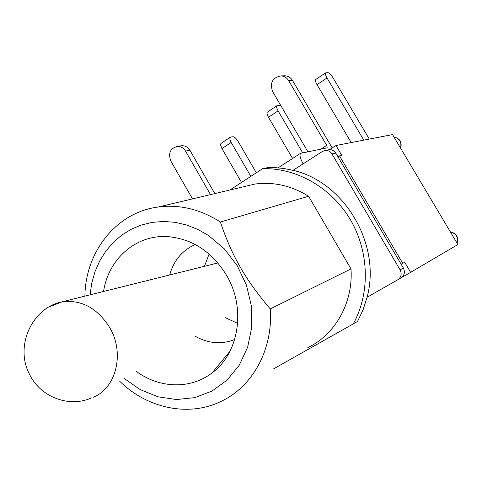 <?xml version="1.0" encoding="UTF-8"?>
<svg xmlns="http://www.w3.org/2000/svg" width="482" height="482" viewBox="0 0 482 482"><rect width="100%" height="100%" fill="white"/><g stroke="black" fill="none" stroke-linecap="round" stroke-linejoin="round"><path stroke-width="0.72" d="M229.962 189.98L262.606 168.694L268.034 167.555L275.168 167.622L284.121 168.531L293.026 170.339L322.41 151.45L325.38 150.432C328.176 150.3 330.375 151.469 331.959 153.939L400.12 269.884C402.03 273.975 401.241 277.277 397.752 279.777L401.03 277.855C404.488 275.373 405.272 272.101 403.38 268.04L401.144 264.238L404.693 262.25L401.169 264.275M329.525 149.637L335.966 145.51L341.78 155.385L339.503 155.885L337.978 156.855L335.785 153.131C334.207 150.685 332.032 149.528 329.254 149.655L327.893 149.926M293.026 170.339C344.407 181.853 381.545 244.561 367.079 297.274L363.085 309.799L357.505 321.488L273.077 369.164M397.752 279.777L367.079 297.274M192.493 198.879L170.833 161.054C168.019 153.318 170.182 148.426 177.316 146.371C180.762 146.281 183.485 147.841 185.486 151.047L210.507 194.601M214.815 193.577L189.968 150.366C187.98 147.185 185.275 145.636 181.853 145.721L180.72 145.883M332.182 147.938L292.526 80.482C290.73 77.614 288.242 76.048 285.049 75.782L283.591 75.825M307.805 151.631L272.625 91.58C269.667 82.717 272.505 77.488 281.139 75.891C284.35 76.162 286.862 77.741 288.664 80.633L326.724 145.377L321.006 149.065M303.124 163.85C300.28 158.711 299.4 155.21 300.497 153.348L327.206 147.86L326.724 145.377M337.978 156.855L401.144 264.238M48.76 307.094L62.184 301.792C81.699 299.533 97.605 308.233 109.896 327.887C124.91 353.433 116.072 388.492 93.074 397.313M234.668 339.569L234.089 339.804C220.822 344.672 207.73 343.407 194.8 336.002M169.706 274.969C173.731 260.485 182.25 250.333 195.252 244.507M103.564 291.471C108.378 258.87 136.279 234.228 168.079 236.644C192.649 238.97 212.176 251.911 226.661 275.475C246.169 308.305 239.018 353.342 212.122 372.863C190.583 389.613 159.18 388.474 136.225 371.303M119.705 381.262C147.251 408.381 188.655 417.37 221.244 401.307C252.713 386.57 273.354 348.992 270.239 308.926C245.097 279.15 232.119 256.43 220.358 222.021C200.452 209.284 179.798 204.272 158.409 206.977C116.463 212.207 85.441 251.622 84.898 296.129M90.044 294.845L91.773 283.024L94.99 271.691L99.654 261.057L105.691 251.327L112.999 242.699L121.452 235.343L130.911 229.42L141.19 225.064L152.113 222.383L163.452 221.449L174.996 222.304L186.504 224.961L197.734 229.378L208.453 235.481L224.329 248.851L237.258 265.739L246.465 285.181L251.399 306.064L251.785 327.164L247.634 347.269L239.229 365.229L227.118 380.081L212.026 391.053L194.842 397.626L176.514 399.548L158.024 396.819L140.31 389.661L124.254 378.521M241.337 187.281L254.912 184.052C273.589 181.624 291.483 185.697 308.613 196.264L220.358 222.021M308.613 196.264L350.992 268.902C353.354 302.576 335.279 334.592 307.805 347.624M350.992 268.902L270.239 308.926M262.606 168.694C296.388 167.646 331.52 187.588 350.48 219.87C369.405 252.164 370.212 293.863 352.987 324.344M339.503 155.885L402.729 263.329M292.574 158.482L268.516 117.289L278.096 110.848C276.71 108.354 276.282 106.667 276.819 105.781L279.506 105.359L281.09 106.028M267.564 112.029L267.275 112.222C266.727 113.119 267.142 114.806 268.516 117.289M241.524 182.443L221.961 148.601L231.161 142.419L229.974 139.708L229.86 137.725L230.577 137.081L232.975 136.749C234.529 136.858 236.246 138.4 238.12 141.377L256.334 172.785M221.232 143.311L220.69 143.913L220.629 145.118L221.961 148.601M351.203 142.57L317.029 84.663L327.013 77.945C325.579 75.415 325.085 73.734 325.519 72.903L327.983 72.662C329.357 72.939 331.02 74.632 332.972 77.735L369.296 139.075M315.837 79.44L315.577 79.614C315.12 80.458 315.602 82.139 317.029 84.663M250.827 176.376L231.161 142.419M302.563 152.649L278.096 110.848M363.802 140.135L327.013 77.945M404.693 262.25L410.634 272.342L401.554 277.524M335.966 145.51L392.529 134.592L457.9 244.555L410.634 272.342M185.486 151.047L189.968 150.366M288.664 80.633L292.526 80.482M403.38 268.04L400.12 269.884M331.959 153.939L335.785 153.131M393.975 137.033C399.65 138.515 401.831 142.184 400.524 148.046M450.369 231.884C456.189 233.547 458.412 237.283 457.032 243.091M177.316 146.371L181.853 145.721M281.139 75.891L285.049 75.782M300.497 153.348L278.156 167.826M252.544 184.425L252.074 184.727M329.254 149.655L325.38 150.432M225.257 317.644L237.668 323.344M209.092 254.026L204.482 266.293M60.497 302.136C31.607 309.004 14.906 346.365 29.318 373.918C40.181 397.15 69.04 407.971 91.478 397.945M217.9 262.949L62.184 301.792M234.089 339.804L234.692 339.491M173.032 237.156L168.079 236.644M230.01 351.185L212.122 372.863M254.912 184.052L158.409 206.977M230.071 137.34L220.913 143.528M276.819 105.781L267.275 112.222M325.519 72.903L315.577 79.614M400.638 148.233C402.235 142.202 400.012 138.461 393.963 137.008M457.081 243.175C458.719 237.132 456.46 233.33 450.309 231.788"/></g></svg>
